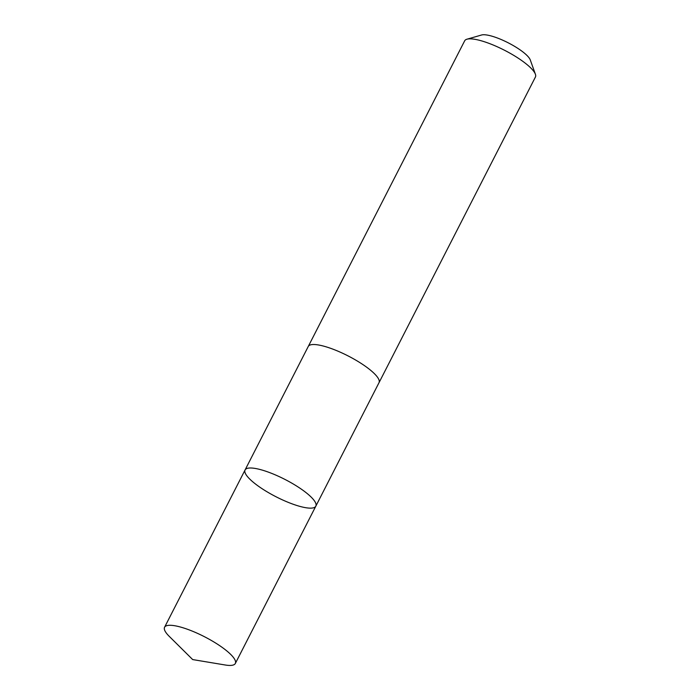 <?xml version="1.0" encoding="UTF-8"?>
<svg xmlns="http://www.w3.org/2000/svg" width="700" height="700" viewBox="0 0 700 700"><rect width="100%" height="100%" fill="white"/><g stroke="black" fill="none" stroke-linecap="round" stroke-linejoin="round"><path stroke-width="1.05" d="M308.166 346.658A39.742 9.748 27.1 0 1 308.254 346.483A39.734 9.748 27.1 0 1 357.98 361.436A39.734 9.748 27.1 0 1 379.006 382.69L315.822 506.17A39.742 9.748 -152.9 0 0 284.882 479.386A39.742 9.748 -152.9 0 0 245.07 469.963A39.742 9.748 -152.9 0 0 266.096 491.225A39.742 9.748 -152.9 0 0 315.822 506.17A39.742 9.748 -152.9 0 0 284.882 479.386A39.742 9.748 -152.9 0 0 245.07 469.963L164.57 627.261A39.742 9.748 27.1 0 1 214.296 642.206A39.742 9.748 27.1 0 1 235.331 663.469A39.742 9.748 27.1 0 1 225.251 665L192.684 659.575L169.225 636.335A39.742 9.748 27.1 0 1 164.57 627.261M245.07 469.963L308.254 346.483A39.742 9.748 27.1 0 1 357.98 361.436A39.742 9.748 27.1 0 1 379.015 382.69A39.742 9.748 27.1 0 1 378.919 382.865M308.254 346.483L464.669 40.819A39.742 9.748 27.1 0 1 466.944 39.209A39.742 9.748 27.1 0 1 514.395 55.773A39.742 9.748 27.1 0 1 535.404 74.244A39.742 9.748 27.1 0 1 535.43 77.026L379.015 382.69M466.944 39.209L481.565 35A28.271 6.939 27.1 0 1 515.322 46.778A28.271 6.939 27.1 0 1 530.267 59.92L535.404 74.244M315.822 506.17L235.331 663.469"/></g></svg>
